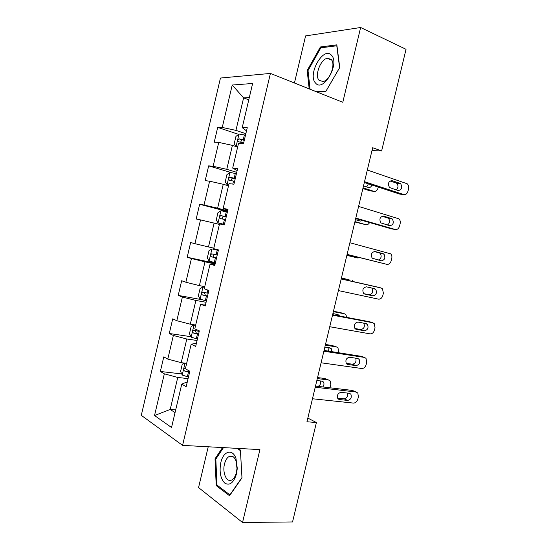 <?xml version="1.0" encoding="UTF-8"?>
<svg xmlns="http://www.w3.org/2000/svg" width="550" height="550" viewBox="0 0 550 550"><rect width="100%" height="100%" fill="white"/><g stroke="black" fill="none" stroke-linecap="round" stroke-linejoin="round"><path stroke-width="0.82" d="M208.223 446.779L198.557 487.575L242.536 522.5L292.545 521.95L316.408 422.544L307.835 418.089M220.454 78.045L141.288 415.339L182.572 445.376L270.421 73.425L220.454 78.045M270.421 73.425L342.794 102.279L360.635 27.5L305.587 35.915L294.436 83.002M187.179 382.429L186.106 382.312L181.761 384.12L186.161 386.719L189.819 371.236L185.377 368.782L191.173 344.218L195.669 346.424L199.334 330.894L194.796 328.838L200.599 304.212L205.198 306.02L208.869 290.455L204.236 288.798L210.052 264.11L214.754 265.519L218.433 249.92L213.696 248.662L219.526 223.912L224.324 224.923L228.016 209.282L223.176 208.423L229.027 183.611L233.929 184.222L237.627 168.541L232.684 168.087L238.549 143.213L243.554 143.419L247.259 127.703L242.22 127.648L252.629 83.476L232.231 85.03L243.602 97.866L235.943 130.384L245.843 133.712M181.761 384.12L171.538 427.501L154.529 415.511L164.333 373.828L160.346 371.47L181.741 373.931M232.231 85.03L222.255 127.449L217.697 127.401L214.218 142.209L218.742 142.395L213.125 166.286L208.656 165.873L205.184 180.641L209.619 181.197L204.016 205.026L199.636 204.249L196.178 218.989L200.516 219.904L194.927 243.678L190.644 242.536L187.186 257.242L191.441 258.521L185.866 282.239L181.665 280.741L178.221 295.405L182.38 297.041L176.818 320.705L172.714 318.849L169.276 333.486L173.346 335.479L167.798 359.088L163.776 356.874L160.346 371.47M371.993 150.556L381.618 150.982L372.673 147.716L306.955 421.754L316.408 422.544M191.173 344.218L196.412 343.282M186.656 363.357L181.225 362.677L186.801 339.006L197.065 340.491M167.798 359.088L181.225 362.677M173.346 335.479L186.801 339.006M200.599 304.212L205.666 304.047M195.69 325.043L190.293 324.191L195.883 300.458L206.078 302.287M176.818 320.705L190.293 324.191M182.38 297.041L195.883 300.458M210.052 264.11L214.94 264.715M204.738 286.646L199.382 285.615L204.985 261.827L215.112 263.993M185.866 282.239L199.382 285.615M191.441 258.521L204.985 261.827M213.812 248.153L208.491 246.943L214.101 223.101L219.409 224.421M194.927 243.678L208.491 246.943M200.516 219.904L214.101 223.101M223.176 208.423L227.824 210.093M227.652 210.822L217.614 208.182L223.245 184.284L228.511 185.79M204.016 205.026L217.614 208.182M209.619 181.197L223.245 184.284M232.684 168.087L237.153 170.534M236.734 172.315L226.772 169.331L232.409 145.379L237.641 147.063M213.125 166.286L226.772 169.331M218.742 142.395L232.409 145.379M242.22 127.648L246.51 130.886M248.792 99.77L243.602 97.866L249.301 97.584M222.255 127.449L235.943 130.384M360.635 27.5L406.031 49.301L381.618 150.982M242.536 522.5L259.923 449.611L182.572 445.376M175.691 409.894L170.218 409.434L175.044 412.644M188.079 378.613L177.746 377.458L170.218 409.434L154.529 415.511M164.333 373.828L177.746 377.458M217.697 127.401L238.624 134.379M208.656 165.873L231.22 172.583M199.636 204.249L227.48 211.551M187.186 257.242L215.284 263.271M178.221 295.405L201.314 299.585M169.276 333.486L190.953 336.683M317.309 92.118L325.696 91.678L339.756 67.499L336.841 44.846L320.396 46.984L307.175 70.489L309.183 88.88M222.516 447.562L215.029 458.824L216.219 485.609L229.536 495.736L241.993 477.861L240.412 450.038L237.909 448.408M308.055 70.854L307.175 70.489M321.97 47.678L320.396 46.984M217.731 485.643L216.219 485.609M215.999 458.865L215.029 458.824M367.324 170.019L407.179 183.762C408.513 184.972 408.966 186.684 408.54 188.897L407.997 191.132C407.151 193.779 405.707 194.913 403.672 194.535L364.526 181.692M364.327 182.518L399.781 194.116L403.672 194.535M399.987 183.343L400.661 183.714C402.641 187.516 401.837 189.798 398.248 190.568L389.531 187.522C387.558 183.659 388.382 181.369 392.013 180.647L399.987 183.343L396.103 182.985L396.77 183.349C398.53 185.618 398.351 187.804 396.241 189.901M390.039 180.943L396.103 182.985M245.486 135.211L239.071 134.042L235.929 136.434L234.197 143.777L236.17 146.348L237.765 146.534M236.17 146.348L237.696 146.843M362.876 188.554L370.253 190.919L373.801 191.304L363.048 187.846M366.678 186.917L368.431 183.858M244.379 139.906L238.927 138.841C237.579 139.906 237.435 140.889 238.494 141.797L243.678 142.869M240.611 142.161L241.835 139.803L244.282 140.312M363.516 185.9L368.452 187.495C370.04 187.798 371.174 186.959 371.848 184.972M373.801 191.304C375.808 191.668 377.217 190.589 378.029 188.059L378.263 187.076M315.501 82.974C323.056 93.122 340.278 63.539 331.403 55.179C323.345 45.939 307.216 74.642 315.501 82.974M319.11 80.348L323.125 81.537C329.966 80.417 336.043 63.745 331.155 59.345L327.353 58.252C320.471 59.331 314.394 75.742 319.11 80.348M310.069 89.231L308.028 70.599L320.849 47.823L336.779 45.774L339.597 67.712L325.992 91.121L316.126 91.651M236.534 473.736L237.284 468.442L235.984 458.48C232.588 448.195 223.252 451.062 220.811 462.639C219.134 471.955 220.509 478.83 224.936 483.264C229.907 485.829 233.778 482.652 236.534 473.736M236.424 472.409L236.988 468.428L236.012 460.914C234.272 456.638 231.949 455.18 229.027 456.541C226.944 457.813 225.431 460.309 224.496 464.021C222.131 472.924 226.847 483.216 231.969 479.841C234.011 478.555 235.496 476.08 236.424 472.409M236.954 448.353L240.433 450.629L241.959 477.558L229.9 494.869L216.989 485.079L215.827 459.119L223.479 447.618M358.593 206.422L398.942 218.838C400.152 220.028 400.551 221.657 400.139 223.733L399.596 225.968C398.75 228.607 397.299 229.783 395.244 229.481L355.802 218.068M355.685 218.542L391.414 228.855L395.244 229.481M391.518 218.522L392.342 218.989C394.151 222.716 393.298 224.957 389.778 225.727L380.841 222.881C379.046 219.093 379.926 216.837 383.481 216.116L391.518 218.522L387.681 217.958L388.506 218.419C390.204 220.969 389.833 223.169 387.393 225.032M381.92 216.239L387.681 217.958M349.882 242.742L390.706 253.846C391.799 255.001 392.15 256.554 391.751 258.5L391.215 260.721C390.369 263.374 388.905 264.577 386.836 264.344L347.098 254.368M347.071 254.485L386.836 264.344M383.061 253.626L384.031 254.183C385.674 257.833 384.773 260.04 381.329 260.817L372.178 258.163C370.556 254.458 371.484 252.244 374.962 251.515L383.061 253.626L379.28 252.856L380.249 253.413C381.872 256.41 381.232 258.624 378.317 260.054M374.007 251.481L379.28 252.856M236.404 173.711L230.031 172.411L226.937 174.604L225.204 181.933L227.136 184.697L228.711 184.958M227.136 184.697L228.669 185.13M354.86 221.994L365.784 224.682L354.956 221.588M358.256 220.461L359.439 219.622M235.304 178.393L229.804 177.272C228.532 178.317 228.408 179.3 229.439 180.214L234.603 181.349M231.722 180.675C231.248 179.479 231.577 178.626 232.712 178.124L235.242 178.64M355.424 219.643L360.394 221.072L362.567 220.522M365.784 224.682C367.338 224.998 368.603 224.29 369.586 222.551M227.349 212.121L221.004 210.698L217.965 212.685L216.239 220L218.116 222.949L224.448 224.414M218.116 222.949L224.434 224.462M346.857 255.365L357.782 257.991L346.885 255.262M226.242 216.789L220.715 215.607C219.498 216.645 219.402 217.621 220.406 218.542L225.548 219.739M222.991 219.134C222.173 217.999 222.379 217.071 223.623 216.356L226.229 216.879M357.782 257.991L359.824 257.689M341.192 278.988L381.136 287.994L382.477 288.764L383.384 293.191L382.848 295.412C382.002 298.059 380.531 299.303 378.448 299.138L338.408 290.586M377.541 287.072L341.22 278.864M374.619 288.654L375.726 289.293C377.211 292.861 376.269 295.041 372.893 295.831L364.719 294.071L363.543 293.377C362.086 289.761 363.055 287.574 366.465 286.832L374.619 288.654M371.587 287.98L371.999 288.317C373.478 291.871 372.543 294.037 369.174 294.814L363.859 293.666M332.523 315.15L372.763 322.74L374.248 323.606L375.031 327.807L374.495 330.021C373.649 332.674 372.178 333.953 370.081 333.864L329.746 326.721M369.641 321.757L332.633 314.683M366.204 323.613L367.428 324.328C368.768 327.814 367.785 329.966 364.478 330.77L356.242 329.299L354.942 328.529C353.636 324.988 354.647 322.836 357.981 322.073L366.204 323.613M363.756 323.153C365.083 326.624 364.107 328.762 360.814 329.553L354.915 328.494M323.868 351.23L364.402 357.411L366.025 358.359L366.699 362.354L366.169 364.561C365.317 367.214 363.839 368.527 361.728 368.507L321.097 362.78M361.735 356.414L324.06 350.419M357.796 358.49L359.136 359.274C360.339 362.691 359.322 364.808 356.077 365.633L347.786 364.451L346.376 363.612C345.201 360.154 346.246 358.029 349.518 357.246L357.796 358.49M355.712 358.174C356.599 361.543 355.513 363.557 352.467 364.217L346.17 363.309M218.322 250.387L212.004 248.889L209.014 250.676L207.295 257.978L209.124 261.113L215.414 262.701M212.004 248.889L218.309 250.436M341.406 278.101L349.085 279.744M341.426 278.004L348.941 279.702M217.209 255.097L211.647 253.853C210.499 254.877 210.409 255.86 211.393 256.788L216.514 258.039M216.535 257.957L214.466 257.462C213.159 256.499 213.194 255.516 214.555 254.506L211.647 253.853M354.035 281.758L352.357 280.582M204.586 287.299L203.026 286.997L200.083 288.585L198.364 295.866L200.152 299.193L206.408 300.905M203.026 286.997L204.545 287.471M333.355 311.657L344.382 313.782L341.577 312.895M333.451 311.259L341.014 312.716M336.449 315.404L335.782 314.146M208.196 293.315L202.599 292.009C201.513 293.019 201.444 293.996 202.4 294.938L207.501 296.257M207.556 296.017L205.494 295.515L204.655 293.459M339.639 316.009L337.954 314.559L332.894 313.596M346.809 317.364L345.854 314.621L344.382 313.782M195.635 325.263L194.067 325.016L191.173 326.404L189.461 333.664L191.201 337.184L197.416 339.013M194.067 325.016L195.566 325.566M325.325 345.153L336.428 346.913L334.063 346.026M325.49 344.451L333.107 345.661M328.309 351.072L328.13 347.593M199.203 331.451L193.586 330.076C192.555 331.072 192.5 332.049 193.428 333.004L198.509 334.379M198.605 333.981L196.542 333.472L195.656 331.574M331.843 351.615L331.279 348.645L329.959 347.882L324.864 347.077M338.484 352.632L338.03 347.834L336.428 346.913M315.232 387.234L356.056 392.013L357.809 393.03L358.387 396.825L357.851 399.032C357.005 401.686 355.52 403.033 353.389 403.088L312.469 398.757M353.808 391.029L352.474 390.445L315.507 386.079M349.415 393.298L350.852 394.144C351.931 397.478 350.879 399.575 347.696 400.428L339.343 399.527L337.831 398.626C336.779 395.251 337.865 393.154 341.076 392.336L349.415 393.298M347.586 393.085C348.136 396.316 346.988 398.221 344.135 398.805L337.528 398.083M184.724 363.117L182.284 364.134L180.579 371.381L182.263 375.086L188.451 377.039M185.762 363.241L186.608 363.571M317.309 378.572L328.488 379.974L326.528 379.115M317.549 377.575L325.215 378.544M318.038 386.375C320.306 385.22 321.097 383.405 320.403 380.937M185.515 368.197L184.594 368.053C183.611 369.036 183.576 370.013 184.477 370.982L189.537 372.412M189.667 371.862L184.477 370.982M322.747 386.932C324.115 385.22 324.335 383.563 323.4 381.954L321.984 381.129L316.848 380.497M329.931 387.784L330.804 384.615L330.213 380.971L328.488 379.974M392.013 180.647L391.029 180.558M238.989 134.104L236.122 146.286M242.577 142.601L242.399 143.371M244.386 134.942L243.279 139.638M242.206 139.831L239.195 138.834M383.481 216.116L382.869 216.026M229.948 172.466L227.081 184.621M233.502 181.087L232.801 184.085M235.304 173.442L234.204 178.131M233.166 178.152L230.134 177.265M220.928 210.746L218.068 222.874M224.448 219.478L223.348 224.146M226.249 211.853L225.149 216.528M224.153 216.384L221.1 215.6M377.389 287.031L381.136 287.994M372.893 295.831L369.174 294.814M369.071 321.578L372.763 322.74M364.478 330.77L360.814 329.553M356.242 329.299L355.664 329.099M360.759 356.049L364.402 357.411M356.077 365.633L352.467 364.217M347.786 364.451L346.871 364.086M211.929 248.937L209.076 261.037M215.414 257.785L214.321 262.439M217.209 250.174L216.109 254.836M214.466 257.462L211.393 256.788M202.95 287.038L200.104 299.111M206.408 295.996L205.308 300.644M207.804 290.077L207.096 293.061M205.494 295.515L202.4 294.938M193.992 325.05L191.153 337.095M197.416 334.125L196.322 338.759M198.289 330.419L198.103 331.196M196.542 333.472L193.428 333.004M352.474 390.445L356.056 392.013M347.696 400.428L344.135 398.805M339.343 399.527L338.126 398.963M185.013 363.151L182.222 374.99M188.444 372.158L187.351 376.784M400.661 183.714L396.77 183.349M241.835 139.803L238.927 138.841M331.781 60.177L327.353 58.252M236.012 460.914L235.984 458.48M233.179 456.734L229.027 456.541M392.342 218.989L388.506 218.419M384.031 254.183L380.249 253.413M232.712 178.124L229.804 177.272M223.623 216.356L220.715 215.607M375.726 289.293L371.999 288.317M367.428 324.328L363.804 323.159M359.136 359.274L356.613 358.311M335.809 314.174L339.164 315.253M204.036 292.284L202.599 292.009M328.797 347.696L331.279 348.645M194.569 330.227L193.586 330.076M350.852 394.144L348.782 393.223M321.365 381.054L323.4 381.954M185.405 368.156L184.594 368.053"/></g></svg>
